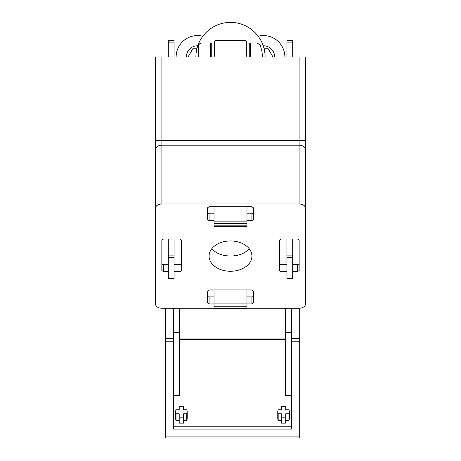 <?xml version="1.0" encoding="UTF-8"?>
<svg xmlns="http://www.w3.org/2000/svg" width="461" height="461" viewBox="0 0 461 461"><rect width="100%" height="100%" fill="white"/><g stroke="black" fill="none" stroke-linecap="round" stroke-linejoin="round"><path stroke-width="0.69" d="M173.492 395.544L179.427 395.544L179.427 332.49L173.492 332.49L173.492 429.093L291.461 429.093L291.461 426.765L173.492 426.765M285.532 308.276L285.532 395.544L291.461 395.544L291.461 426.765M289.341 411.788L289.341 418.957L288.932 420.634L285.739 420.634L285.739 416.825L285.739 423.14L281.366 423.14L281.366 413.799L278.179 413.799L278.179 420.634L277.764 418.957L277.764 411.788A5.786 5.44 180 0 1 278.179 409.771L281.366 409.771L281.366 406.752A5.786 5.44 180 0 1 285.739 406.752L285.739 409.771L288.932 409.771A5.786 5.44 180 0 1 289.341 411.788A5.786 5.44 180 0 1 288.932 413.799L288.932 420.634M281.366 420.634L278.179 420.634M187.189 411.788A5.786 5.44 180 0 1 186.78 413.799L183.587 413.799L183.587 416.825A5.786 5.44 180 0 1 179.214 416.825L179.214 413.799L176.027 413.799A5.786 5.44 180 0 1 175.612 411.788A5.786 5.44 180 0 1 176.027 409.771L179.214 409.771L179.214 406.752A5.786 5.44 180 0 1 183.587 406.752L183.587 409.771L186.78 409.771A5.786 5.44 180 0 1 187.189 411.788L187.189 418.957L186.78 420.634L183.587 420.634M183.587 416.825L183.587 423.14L179.214 423.14L179.214 416.825M179.214 420.634L176.027 420.634L175.612 418.957L175.612 411.788M173.492 341.768L165.257 341.768L165.257 308.276M299.702 308.259L299.702 338.616L291.461 338.616M165.257 341.768L165.257 436.089L299.702 436.089L299.702 338.616M165.257 436.089L165.257 437.95L299.702 437.95L299.702 436.089M291.461 308.276L291.461 395.544M173.492 308.276L173.492 332.49M291.461 332.49L285.532 332.49M179.427 308.276L179.427 332.49M186.78 413.799L186.78 420.634M176.027 413.799L176.027 420.634M288.932 413.799L285.739 413.799L285.739 416.825A5.786 5.44 180 0 1 281.366 416.825M278.179 413.799A5.786 5.44 180 0 1 277.764 411.788M188.036 56.985L192.79 48.745L196.893 48.745M176.131 56.985A21.419 21.419 0 0 1 202.823 36.223M264.107 48.745L268.21 48.745L272.964 56.985M258.177 36.223A21.419 21.419 0 0 1 284.869 56.985M265.098 56.985A34.598 34.598 0 0 0 230.5 22.387A34.598 34.598 0 0 0 195.902 56.985M262.465 56.985L262.021 51.678L260.402 45.685L260.073 44.861L257.1 42.982L250.421 42.982L250.421 56.985M198.535 56.985L198.535 46.273C198.726 44.308 199.803 43.207 201.768 42.982L211.743 42.982L211.743 56.985M250.421 42.982L246.497 42.982M214.503 42.982L211.743 42.982M299.12 56.985L299.12 145.209A6.592 4.627 0 0 1 305.712 149.837L305.712 56.985L155.288 56.985L155.288 208.597C155.685 205.767 157.887 204.211 161.88 203.929L299.12 203.929C303.113 204.211 305.315 205.767 305.712 208.597L305.712 303.609C305.315 306.438 303.113 307.994 299.12 308.276L246.975 308.276M155.288 208.597L155.288 303.609L155.288 140.582L305.712 140.582M214.025 308.276L161.88 308.276C157.887 307.994 155.685 306.438 155.288 303.609M299.154 240.169L299.154 270.503L297.506 271.673L297.506 264.672A1.648 1.164 180 0 0 299.154 263.508L299.154 240.169L297.506 239.005L281.031 239.005L279.383 240.169L279.383 270.503L281.031 271.673L286.932 271.673M292.695 271.673L297.506 271.673M230.5 240.936A21.419 15.167 0 0 1 251.919 256.103A21.419 15.167 0 0 1 230.5 271.27A21.419 15.167 0 0 1 209.081 256.103A21.419 15.167 0 0 1 230.5 240.936M174.068 271.673L179.969 271.673L181.617 270.503L181.617 240.169L179.969 239.005L163.494 239.005L161.846 240.169L161.846 270.503L163.494 271.673L168.305 271.673M253.567 291.122L253.567 302.785L251.919 303.955L251.919 296.907A1.648 1.164 180 0 0 253.567 295.743L253.567 291.122L251.919 289.952L209.081 289.952L207.433 291.122L207.433 302.785L209.081 303.955L214.025 303.955M246.975 303.955L251.919 303.955M214.025 220.727L209.081 220.727L207.433 219.557L207.433 207.888L209.081 206.724L251.919 206.724L253.567 207.888L253.567 219.557L251.919 220.727L246.975 220.727M249.073 248.548C241.702 258.5 219.298 258.5 211.927 248.548M305.712 149.837L305.712 208.597M305.712 303.609L305.712 201.417M246.975 213.8L251.919 213.8A1.648 1.164 180 0 0 253.567 212.63L253.567 207.888M207.433 212.63A1.648 1.164 180 0 0 209.081 213.8L214.025 213.8M207.433 291.122L207.433 295.743A1.648 1.164 180 0 0 209.081 296.907L214.025 296.907M246.975 296.907L251.919 296.907M279.383 263.508A1.648 1.164 180 0 0 281.031 264.672L286.932 264.672M292.695 264.672L297.506 264.672M174.068 264.672L179.969 264.672A1.648 1.164 180 0 0 181.617 263.508L181.617 240.169M161.846 263.508A1.648 1.164 180 0 0 163.494 264.672L168.305 264.672M292.695 56.985L292.695 40.51L286.932 40.51L286.932 56.985M286.932 239.005L286.932 278.893L292.695 278.893L292.695 278.415L286.932 278.415M292.695 239.005L292.695 278.415M168.305 239.005L168.305 278.893L174.068 278.893L174.068 278.415L168.305 278.415M174.068 239.005L174.068 278.415M214.025 289.952L214.025 309.066L246.975 309.066L246.975 308.582L214.025 308.582M246.975 289.952L246.975 308.582M214.025 206.724L214.025 226.293L246.975 226.293L246.975 225.815L214.025 225.815M246.975 206.724L246.975 225.815M174.068 56.985L174.068 40.51L168.305 40.51L168.305 56.985M246.479 42.124L246.779 56.985L246.479 42.124A1.648 1.648 0 0 0 244.831 40.51L216.169 40.51A1.648 1.648 0 0 0 214.521 42.124L214.221 56.985M244.831 40.51L216.169 40.51M285.532 338.916L179.427 338.916M285.532 339.44L179.427 339.44M173.492 338.616L165.257 338.616M299.702 341.768L291.461 341.768M186.342 56.985A11.202 11.202 0 0 1 197.763 45.783M263.237 45.783A11.202 11.202 0 0 1 274.658 56.985M249.257 42.982L249.257 56.985M210.579 42.982L210.579 56.985M161.88 56.985L161.88 203.929M299.12 203.929L299.12 145.209L161.88 145.209A6.592 4.627 0 0 0 155.288 149.837M209.081 213.8L209.081 220.727M251.919 213.8L251.919 220.727M209.081 303.955L209.081 296.907M281.031 271.673L281.031 264.672M163.494 271.673L163.494 264.672M179.969 271.673L179.969 264.672M292.695 42.124L286.932 42.124M292.695 255.112L286.932 255.112M292.695 257.445L286.932 257.445M174.068 255.112L168.305 255.112M174.068 257.445L168.305 257.445M246.975 303.92L214.025 303.92M246.975 306.254L214.025 306.254M246.975 221.153L214.025 221.153M246.975 223.481L214.025 223.481M174.068 42.124L168.305 42.124"/></g></svg>
